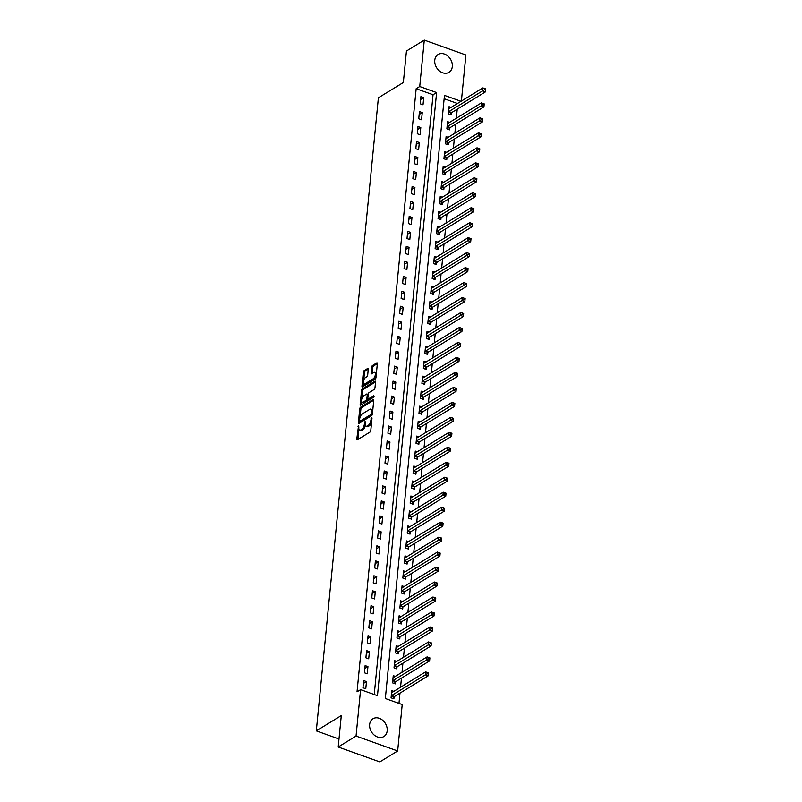 <?xml version="1.0" encoding="UTF-8"?>
<svg xmlns="http://www.w3.org/2000/svg" width="802" height="802" viewBox="0 0 802 802"><rect width="100%" height="100%" fill="white"/><g stroke="black" fill="none" stroke-linecap="round" stroke-linejoin="round"><path stroke-width="1.2" d="M358.574 425.461L356.78 439.075A1.313 0.591 -70.3 0 0 357.04 439.877A1.313 0.591 -70.3 0 0 357.361 439.817L369.973 432.088A1.313 0.591 -70.3 0 0 370.795 430.484L372.018 417.992L371.607 417.471L370.875 420.208A4.2 1.885 -70.3 0 1 368.268 425.351L367.216 425.992A4.2 1.885 -70.3 0 1 366.173 426.183A4.2 1.885 -70.3 0 1 365.341 423.606L365.09 421.461L364.359 424.208A4.2 1.885 -70.3 0 1 361.752 429.341L360.7 429.982A4.2 1.885 -70.3 0 1 359.657 430.183A4.2 1.885 -70.3 0 1 358.825 427.596L358.574 425.461M452.318 66.566A10.436 8.13 -121.5 0 1 448.99 72.31A10.436 8.13 -121.5 0 1 439.275 70.807A10.436 8.13 -121.5 0 1 434.764 60.28A10.436 8.13 -121.5 0 1 438.092 54.526A10.436 8.13 -121.5 0 1 447.807 56.04A10.436 8.13 -121.5 0 1 452.318 66.566M387.186 730.782A10.436 8.13 -121.5 0 1 383.867 736.537A10.436 8.13 -121.5 0 1 374.153 735.023A10.436 8.13 -121.5 0 1 369.642 724.497A10.436 8.13 -121.5 0 1 372.96 718.752A10.436 8.13 -121.5 0 1 382.674 720.266A10.436 8.13 -121.5 0 1 387.186 730.782M368.268 369.201A1.313 0.591 -70.3 0 0 368.018 368.399A1.313 0.591 -70.3 0 0 367.687 368.459L364.148 370.624A1.313 0.591 -70.3 0 0 363.336 372.228L361.973 386.103A1.313 0.591 -70.3 0 0 362.233 386.915A1.313 0.591 -70.3 0 0 362.554 386.855L375.166 379.125A1.313 0.591 -70.3 0 0 375.988 377.521L377.341 363.647A1.313 0.591 -70.3 0 0 377.09 362.835A1.313 0.591 -70.3 0 0 376.76 362.895L372.489 365.512A1.313 0.591 -70.3 0 0 371.667 367.126L371.085 373.06A1.313 0.591 -70.3 0 0 371.346 373.862A1.313 0.591 -70.3 0 0 371.677 373.802L373.792 372.509A3.509 1.574 -70.3 0 1 374.664 372.349A3.509 1.574 -70.3 0 1 375.216 375.336A3.509 1.574 -70.3 0 1 373.181 378.795L364.87 383.887A3.509 1.574 -70.3 0 1 363.998 384.048A3.509 1.574 -70.3 0 1 363.446 381.06A3.509 1.574 -70.3 0 1 365.491 377.592L366.875 376.75A1.313 0.591 -70.3 0 0 367.687 375.146L368.268 369.201M461.03 101.303L444.478 95.378L385.341 698.502L402.213 704.547L397.662 750.963L379.817 761.9L338.203 747.003L341.291 715.554L316.309 730.873L378.384 97.794L403.356 82.486L406.444 51.037L424.288 40.1L465.902 54.997L461.391 101.082M338.203 747.003L356.048 736.066L360.599 689.65L377.471 695.685L436.609 92.561L419.737 86.516L424.288 40.1M374.233 694.532L433.04 94.746L416.168 88.701L357.03 691.835L360.599 689.65M416.168 88.701L419.737 86.516M360.569 407.195A1.313 0.591 -70.3 0 0 359.747 408.799L358.384 422.674A1.313 0.591 -70.3 0 0 358.644 423.476A1.313 0.591 -70.3 0 0 358.975 423.416L371.587 415.687A1.313 0.591 -70.3 0 0 372.399 414.083L373.762 400.208A1.313 0.591 -70.3 0 0 373.501 399.406A1.313 0.591 -70.3 0 0 373.171 399.466L360.569 407.195L361.692 407.596A1.313 0.591 -70.3 0 0 360.87 409.2L360.088 417.16M360.178 404.388L361.542 390.514A1.313 0.591 -70.3 0 1 362.354 388.91L374.965 381.181A1.313 0.591 -70.3 0 1 375.296 381.12A1.313 0.591 -70.3 0 1 375.557 381.922L374.975 387.867A1.313 0.591 -70.3 0 1 374.153 389.471L369.04 392.609A1.313 0.591 -70.3 0 0 368.228 394.213L367.837 398.153A1.313 0.591 -70.3 0 0 368.098 398.955A1.313 0.591 -70.3 0 0 368.419 398.895L373.752 395.637L373.582 397.281L360.77 405.14A1.313 0.591 -70.3 0 1 360.439 405.2A1.313 0.591 -70.3 0 1 360.178 404.388L361.301 404.789L361.632 401.501M365.772 688.768L366.474 681.58L363.667 680.567L362.955 687.755L365.772 688.768M367.236 673.79L367.948 666.602L365.131 665.6L364.429 672.788L367.236 673.79M368.709 658.813L369.411 651.635L366.604 650.622L365.892 657.81L368.709 658.813M370.173 643.846L370.885 636.658L368.068 635.655L367.366 642.833L370.173 643.846M371.647 628.868L372.349 621.68L369.542 620.678L368.83 627.866L371.647 628.868M373.11 613.901L373.812 606.713L371.005 605.7L370.303 612.888L373.11 613.901M374.584 598.924L375.286 591.736L372.469 590.733L371.767 597.921L374.584 598.924M376.048 583.946L376.75 576.758L373.943 575.756L373.241 582.944L376.048 583.946M377.521 568.979L378.223 561.791L375.406 560.778L374.704 567.966L377.521 568.979M378.985 554.002L379.687 546.814L376.88 545.811L376.168 552.999L378.985 554.002M380.449 539.034L381.161 531.846L378.343 530.834L377.642 538.022L380.449 539.034M381.922 524.057L382.624 516.869L379.817 515.866L379.105 523.054L381.922 524.057M383.386 509.08L384.098 501.892L381.281 500.889L380.579 508.077L383.386 509.08M384.86 494.112L385.562 486.924L382.755 485.912L382.043 493.1L384.86 494.112M386.323 479.135L387.035 471.947L384.218 470.944L383.516 478.132L386.323 479.135M387.797 464.168L388.499 456.98L385.682 455.967L384.98 463.155L387.797 464.168M389.261 449.19L389.962 442.002L387.155 441L386.454 448.188L389.261 449.19M390.734 434.213L391.436 427.025L388.619 426.022L387.917 433.21L390.734 434.213M392.198 419.245L392.9 412.058L390.093 411.045L389.391 418.233L392.198 419.245M393.662 404.268L394.373 397.08L391.556 396.078L390.855 403.266L393.662 404.268M395.135 389.301L395.837 382.113L393.03 381.1L392.318 388.288L395.135 389.301M396.599 374.323L397.311 367.136L394.494 366.133L393.792 373.311L396.599 374.323M398.073 359.346L398.774 352.158L395.967 351.156L395.256 358.344L398.073 359.346M399.536 344.379L400.248 337.191L397.431 336.178L396.729 343.366L399.536 344.379M401.01 329.401L401.712 322.214L398.905 321.211L398.193 328.399L401.01 329.401M402.474 314.424L403.175 307.246L400.368 306.234L399.667 313.422L402.474 314.424M403.947 299.457L404.649 292.269L401.832 291.266L401.13 298.444L403.947 299.457M405.411 284.479L406.113 277.291L403.306 276.289L402.604 283.477L405.411 284.479M406.885 269.512L407.586 262.324L404.769 261.312L404.068 268.5L406.885 269.512M408.348 254.535L409.05 247.347L406.243 246.344L405.531 253.532L408.348 254.535M409.812 239.557L410.524 232.369L407.707 231.367L407.005 238.555L409.812 239.557M411.286 224.59L411.987 217.402L409.18 216.39L408.469 223.578L411.286 224.59M412.749 209.613L413.461 202.425L410.644 201.422L409.942 208.61L412.749 209.613M414.223 194.645L414.925 187.457L412.118 186.445L411.406 193.633L414.223 194.645M415.687 179.668L416.398 172.48L413.581 171.478L412.88 178.666L415.687 179.668M417.16 164.691L417.862 157.503L415.045 156.5L414.343 163.688L417.16 164.691M418.624 149.723L419.326 142.535L416.519 141.523L415.817 148.711L418.624 149.723M420.098 134.746L420.799 127.558L417.982 126.556L417.281 133.744L420.098 134.746M421.561 119.779L422.263 112.591L419.456 111.578L418.754 118.766L421.561 119.779M423.025 104.801L423.737 97.613L420.92 96.611L420.218 103.799L423.025 104.801M398.975 703.384L399.977 693.128M400.559 687.224L401.451 678.151M402.033 672.256L402.915 663.184M403.496 657.279L404.388 648.206M404.96 642.312L405.852 633.239M406.434 627.334L407.326 618.262M407.897 612.357L408.789 603.284M409.371 597.39L410.263 588.317M410.835 582.412L411.727 573.34M412.308 567.445L413.19 558.362M413.772 552.468L414.664 543.395M415.246 537.49L416.128 528.418M416.709 522.523L417.601 513.45M418.173 507.546L419.065 498.473M419.647 492.578L420.539 483.496M421.11 477.601L422.002 468.528M422.584 462.624L423.476 453.551M424.047 447.656L424.94 438.584M425.521 432.679L426.403 423.606M426.985 417.712L427.877 408.629M428.458 402.734L429.341 393.662M429.922 387.757L430.814 378.684M431.396 372.79L432.278 363.717M432.859 357.812L433.752 348.74M434.323 342.835L435.215 333.762M435.797 327.868L436.689 318.795M437.26 312.89L438.153 303.818M438.734 297.923L439.626 288.85M440.198 282.946L441.09 273.873M441.671 267.968L442.554 258.896M443.135 253.001L444.027 243.928M444.609 238.024L445.491 228.951M446.072 223.056L446.965 213.984M447.536 208.079L448.428 199.006M449.01 193.102L449.902 184.029M450.473 178.134L451.366 169.062M451.947 163.157L452.839 154.084M453.411 148.19L454.303 139.107M454.884 133.212L455.767 124.14M456.348 118.235L457.24 109.162M457.461 103.488L444.158 98.726M393.812 691.364L391.787 690.632L391.075 697.82L393.892 698.833L394.083 696.878M395.286 676.387L393.251 675.665L392.549 682.853L395.356 683.855L395.546 681.911M396.749 661.419L394.724 660.688L394.013 667.876L396.83 668.888L397.02 666.933M398.223 646.442L396.188 645.72L395.486 652.908L398.293 653.911L398.484 651.966M399.687 631.475L397.662 630.743L396.95 637.931L399.767 638.933L399.957 636.988M401.15 616.497L399.125 615.766L398.424 622.953L401.231 623.966L401.421 622.011M402.624 601.52L400.589 600.798L399.887 607.986L402.704 608.989L402.895 607.044M404.088 586.553L402.063 585.821L401.361 593.009L404.168 594.021L404.358 592.066M405.561 571.575L403.526 570.854L402.825 578.042L405.642 579.044L405.832 577.099M407.025 556.598L405 555.876L404.298 563.064L407.105 564.067L407.296 562.122M408.499 541.631L406.464 540.899L405.762 548.087L408.569 549.099L408.769 547.144M409.962 526.653L407.937 525.932L407.226 533.119L410.043 534.122L410.233 532.177M411.436 511.686L409.401 510.954L408.699 518.142L411.506 519.155L411.697 517.2M412.9 496.709L410.875 495.987L410.163 503.175L412.98 504.177L413.17 502.232M414.363 481.731L412.338 481.01L411.637 488.197L414.444 489.2L414.634 487.255M415.837 466.764L413.802 466.032L413.1 473.22L415.917 474.233L416.108 472.278M417.301 451.787L415.276 451.065L414.574 458.253L417.381 459.255L417.571 457.31M418.774 436.819L416.739 436.087L416.037 443.275L418.855 444.278L419.045 442.333M420.238 421.842L418.213 421.12L417.511 428.298L420.318 429.311L420.509 427.366M421.712 406.865L419.677 406.143L418.975 413.331L421.792 414.333L421.982 412.388M423.175 391.897L421.15 391.165L420.438 398.353L423.255 399.366L423.446 397.411M424.649 376.92L422.614 376.198L421.912 383.386L424.719 384.389L424.91 382.444M426.113 361.953L424.088 361.221L423.376 368.409L426.193 369.411L426.383 367.466M427.586 346.975L425.551 346.243L424.849 353.431L427.656 354.444L427.847 352.489M429.05 331.998L427.025 331.276L426.313 338.464L429.13 339.467L429.321 337.522M430.514 317.031L428.489 316.299L427.787 323.487L430.594 324.499L430.784 322.544M431.987 302.053L429.952 301.331L429.25 308.519L432.067 309.522L432.258 307.577M433.451 287.086L431.426 286.354L430.724 293.542L433.531 294.545L433.722 292.6M434.925 272.109L432.89 271.377L432.188 278.565L435.005 279.577L435.195 277.622M436.388 257.131L434.363 256.409L433.651 263.597L436.468 264.6L436.659 262.655M437.862 242.164L435.827 241.432L435.125 248.62L437.932 249.633L438.133 247.678M439.326 227.187L437.301 226.465L436.589 233.653L439.406 234.655L439.596 232.71M440.799 212.209L438.764 211.487L438.062 218.675L440.869 219.678L441.06 217.733M442.263 197.242L440.238 196.51L439.526 203.698L442.343 204.71L442.534 202.756M443.727 182.265L441.702 181.543L441 188.731L443.807 189.733L443.997 187.788M445.2 167.297L443.165 166.565L442.463 173.753L445.28 174.766L445.471 172.811M446.664 152.32L444.639 151.598L443.937 158.786L446.744 159.788L446.935 157.844M448.138 137.343L446.102 136.621L445.401 143.809L448.218 144.811L448.408 142.866M449.601 122.375L447.576 121.643L446.874 128.831L449.681 129.844L449.872 127.889M451.075 107.398L449.04 106.676L448.338 113.864L451.145 114.866L451.346 112.922M316.309 730.873L338.985 738.993M397.662 750.963L356.048 736.066M433.04 94.746L436.609 92.561M366.474 681.58L363.376 683.474M367.948 666.602L364.85 668.497M369.411 651.635L366.313 653.53M370.885 636.658L367.787 638.552M372.349 621.68L369.251 623.585M373.812 606.713L370.724 608.608M375.286 591.736L372.188 593.63M376.75 576.758L373.652 578.663M378.223 561.791L375.125 563.686M379.687 546.814L376.589 548.718M381.161 531.846L378.063 533.741M382.624 516.869L379.526 518.764M384.098 501.892L381 503.796M385.562 486.924L382.464 488.819M387.035 471.947L383.937 473.852M388.499 456.98L385.401 458.874M389.962 442.002L386.865 443.897M391.436 427.025L388.338 428.93M392.9 412.058L389.802 413.952M394.373 397.08L391.276 398.985M395.837 382.113L392.739 384.008M397.311 367.136L394.213 369.03M398.774 352.158L395.677 354.063M400.248 337.191L397.15 339.086M401.712 322.214L398.614 324.108M403.175 307.246L400.088 309.141M404.649 292.269L401.551 294.164M406.113 277.291L403.015 279.196M407.586 262.324L404.489 264.219M409.05 247.347L405.952 249.242M410.524 232.369L407.426 234.274M411.987 217.402L408.89 219.297M413.461 202.425L410.363 204.33M414.925 187.457L411.827 189.352M416.398 172.48L413.301 174.375M417.862 157.503L414.764 159.408M419.326 142.535L416.228 144.43M420.799 127.558L417.702 129.463M422.263 112.591L419.165 114.486M423.737 97.613L420.639 99.508M359.657 430.183L360.78 430.584A4.2 1.885 -70.3 0 0 361.822 430.393L360.7 429.982M365.411 425.14A4.2 1.885 -70.3 0 1 362.875 429.742L361.822 430.393M366.173 426.183L367.296 426.584A4.2 1.885 -70.3 0 0 368.339 426.393L367.216 425.992M371.577 422.524A4.2 1.885 -70.3 0 1 369.391 425.752L368.339 426.393M358.915 429.19L357.903 439.476A1.313 0.591 -70.3 0 0 357.903 439.496L356.78 439.075M373.762 400.198L361.692 407.596M372.599 412.007L371.717 411.687A4.2 1.885 -70.3 0 0 370.885 409.11A4.2 1.885 -70.3 0 0 369.842 409.301L362.273 413.932A4.2 1.885 -70.3 0 0 359.667 419.075L359.517 423.075A1.313 0.591 -70.3 0 0 359.517 423.085M360.649 421.571L359.677 421.341L370.975 414.514L371.717 411.687M360.8 421.742L359.908 421.301M372.208 414.834L361.03 421.702M372.75 410.494A4.2 1.885 -70.3 0 0 372.008 409.511L370.885 409.11M361.923 398.524L362.664 390.915L361.542 390.514M375.557 381.912L363.486 389.311A1.313 0.591 -70.3 0 0 362.664 390.915M368.098 398.955L369.221 399.356A1.313 0.591 -70.3 0 0 369.552 399.296L374.083 396.519M363.737 395.857A3.509 1.574 -70.3 0 0 361.692 399.326A3.509 1.574 -70.3 0 0 362.243 402.313A3.509 1.574 -70.3 0 0 363.116 402.153L366.043 400.358A1.313 0.591 -70.3 0 0 366.855 398.754L367.246 394.815A1.313 0.591 -70.3 0 0 366.985 394.003A1.313 0.591 -70.3 0 0 366.654 394.063L363.737 395.857M362.243 402.313L363.366 402.714A3.509 1.574 -70.3 0 0 364.238 402.554L363.116 402.153M368.008 398.905L367.978 399.155A1.313 0.591 -70.3 0 1 367.166 400.759L364.238 402.554M368.198 394.464A1.313 0.591 -70.3 0 0 368.108 394.404L366.985 394.003M363.998 384.048L365.121 384.449A3.509 1.574 -70.3 0 0 366.003 384.288L364.87 383.887M376.068 376.659A3.509 1.574 -70.3 0 1 374.303 379.196L366.003 384.288M376.379 373.471A3.509 1.574 -70.3 0 0 375.797 372.75L374.664 372.349M377.351 363.627L373.612 365.923A1.313 0.591 -70.3 0 0 372.8 367.527L372.218 373.461A1.313 0.591 -70.3 0 0 372.208 373.471L371.085 373.06M363.406 383.326L363.095 386.504A1.313 0.591 -70.3 0 0 363.095 386.524L361.973 386.103M368.278 369.191L365.271 371.025A1.313 0.591 -70.3 0 0 364.459 372.629L363.727 380.138M427.306 672.497L425.621 671.865L428.438 672.868L427.306 672.497L427.185 673.7L428.318 674.101L428.428 672.898L428.138 675.865L425.331 674.863L425.621 671.865L391.937 692.517A1.333 0.601 109.7 0 1 391.677 692.587L391.597 692.587M392.8 698.442L394.183 696.768A1.333 0.601 109.7 0 1 394.454 696.517L428.138 675.865L428.318 674.101M391.276 695.875L391.366 695.755A1.333 0.601 109.7 0 1 391.647 695.504L427.185 673.7M428.779 657.52L428.659 658.723L429.782 659.124L429.902 657.931L427.095 656.888L429.902 657.901L429.611 660.898L426.794 659.886L427.095 656.888L393.401 677.54A1.333 0.601 109.7 0 1 393.15 677.62L393.06 677.61M394.263 683.464L395.647 681.79A1.333 0.601 109.7 0 1 395.927 681.54L429.611 660.898L429.782 659.124M392.739 680.898L392.84 680.788A1.333 0.601 109.7 0 1 393.11 680.537L428.659 658.723M430.243 642.552L430.123 643.745L431.255 644.156L431.366 642.953L428.559 641.921L431.376 642.923L431.075 645.921L428.268 644.918L428.559 641.921L394.875 662.572A1.333 0.601 109.7 0 1 394.614 662.642L394.534 662.642M395.727 668.487L397.12 666.823A1.333 0.601 109.7 0 1 397.391 666.572L431.075 645.921L431.255 644.156M394.203 665.931L394.303 665.81A1.333 0.601 109.7 0 1 394.574 665.56L430.123 643.745M431.707 627.575L430.032 626.943L432.839 627.956L431.707 627.575L431.596 628.778L432.719 629.179L432.839 627.976L432.549 630.943L429.732 629.941L430.032 626.943L396.338 647.595A1.333 0.601 109.7 0 1 396.078 647.675L395.998 647.665M397.201 653.52L398.584 651.846A1.333 0.601 109.7 0 1 398.855 651.595L432.549 630.943L432.719 629.179M395.677 650.953L395.767 650.843A1.333 0.601 109.7 0 1 396.048 650.592L431.596 628.778M433.18 612.608L433.06 613.801L434.183 614.202L434.303 613.009L431.496 611.976L434.313 612.979L434.012 615.976L431.205 614.964L431.496 611.976L397.812 632.618A1.333 0.601 109.7 0 1 397.551 632.698L397.461 632.688M398.664 638.542L400.048 636.868A1.333 0.601 109.7 0 1 400.328 636.618L434.012 615.976L434.183 614.202M397.14 635.986L397.241 635.866A1.333 0.601 109.7 0 1 397.511 635.615L433.06 613.801M434.644 597.63L434.534 598.833L435.656 599.234L435.777 598.031L432.96 596.999L435.777 598.001L435.486 600.999L432.669 599.996L432.96 596.999L399.276 617.65A1.333 0.601 109.7 0 1 399.015 617.72L398.935 617.72M400.138 623.575L401.521 621.901A1.333 0.601 109.7 0 1 401.792 621.65L435.486 600.999L435.656 599.234M398.614 621.009L398.704 620.888A1.333 0.601 109.7 0 1 398.985 620.638L434.534 598.833M436.118 582.653L434.433 582.021L437.24 583.034L436.118 582.653L435.997 583.856L437.12 584.257L437.24 583.064L436.95 586.031L434.143 585.019L434.433 582.021L400.749 602.673A1.333 0.601 109.7 0 1 400.489 602.753L400.398 602.743M401.601 608.598L402.985 606.924A1.333 0.601 109.7 0 1 403.266 606.673L436.95 586.031L437.12 584.257M400.078 606.031L400.178 605.921A1.333 0.601 109.7 0 1 400.449 605.67L435.997 583.856M437.581 567.686L435.897 567.054L438.714 568.057L437.581 567.686L437.471 568.879L438.594 569.28L438.704 568.087L438.423 571.054L435.606 570.052L435.897 567.054L402.213 587.706A1.333 0.601 109.7 0 1 401.952 587.776L401.872 587.776M403.075 593.62L404.459 591.956A1.333 0.601 109.7 0 1 404.729 591.706L438.423 571.054L438.594 569.28M401.551 591.064L401.642 590.944A1.333 0.601 109.7 0 1 401.922 590.693L437.471 568.879M439.055 552.708L438.935 553.911L440.057 554.312L440.178 553.109L437.371 552.077L440.178 553.089L439.887 556.077L437.08 555.074L437.371 552.077L403.677 572.728A1.333 0.601 109.7 0 1 403.426 572.808L403.336 572.798M404.539 578.653L405.922 576.979A1.333 0.601 109.7 0 1 406.203 576.728L439.887 556.077L440.057 554.312M403.015 576.087L403.115 575.976A1.333 0.601 109.7 0 1 403.386 575.726L438.935 553.911M440.519 537.741L440.398 538.934L441.531 539.335L441.641 538.142L438.834 537.109L441.651 538.112L441.351 541.109L438.544 540.097L438.834 537.109L405.15 557.751A1.333 0.601 109.7 0 1 404.89 557.831L404.81 557.821M406.012 563.676L407.396 562.001A1.333 0.601 109.7 0 1 407.667 561.751L441.351 541.109L441.531 539.335M404.489 561.119L404.579 560.999A1.333 0.601 109.7 0 1 404.86 560.748L440.398 538.934M441.992 522.764L440.308 522.132L443.115 523.135L441.992 522.764L441.872 523.957L442.995 524.368L443.115 523.165L442.824 526.132L440.007 525.13L440.308 522.132L406.614 542.784A1.333 0.601 109.7 0 1 406.363 542.854L406.273 542.854M407.476 548.708L408.86 547.034A1.333 0.601 109.7 0 1 409.14 546.784L442.824 526.132L442.995 524.368M405.952 546.142L406.053 546.022A1.333 0.601 109.7 0 1 406.323 545.771L441.872 523.957M443.456 507.786L443.336 508.989L444.468 509.39L444.579 508.197L441.772 507.155L444.589 508.167L444.288 511.165L441.481 510.152L441.772 507.155L408.088 527.806A1.333 0.601 109.7 0 1 407.827 527.886L407.747 527.876M408.95 533.731L410.333 532.057A1.333 0.601 109.7 0 1 410.604 531.806L444.288 511.165L444.468 509.39M407.416 531.165L407.516 531.054A1.333 0.601 109.7 0 1 407.797 530.804L443.336 508.989M444.93 492.819L444.809 494.012L445.932 494.413L446.052 493.22L443.245 492.187L446.052 493.19L445.762 496.187L442.945 495.175L443.245 492.187L409.551 512.829A1.333 0.601 109.7 0 1 409.301 512.909L409.21 512.909M410.413 518.754L411.797 517.089A1.333 0.601 109.7 0 1 412.068 516.839L445.762 496.187L445.932 494.413M408.89 516.197L408.99 516.077A1.333 0.601 109.7 0 1 409.261 515.826L444.809 494.012M446.393 477.842L444.709 477.21L447.526 478.223L446.393 477.842L446.273 479.045L447.396 479.446L447.516 478.243L447.225 481.21L444.418 480.208L444.709 477.21L411.025 497.862A1.333 0.601 109.7 0 1 410.764 497.942L410.684 497.932M411.877 503.786L413.261 502.112A1.333 0.601 109.7 0 1 413.541 501.862L447.225 481.21L447.396 479.446M410.353 501.22L410.454 501.11A1.333 0.601 109.7 0 1 410.724 500.859L446.273 479.045M447.857 462.874L446.183 462.243L448.99 463.245L447.857 462.874L447.747 464.067L448.869 464.468L448.99 463.275L448.699 466.243L445.882 465.23L446.183 462.243L412.489 482.884A1.333 0.601 109.7 0 1 412.228 482.964L412.148 482.954M413.351 488.809L414.734 487.135A1.333 0.601 109.7 0 1 415.005 486.884L448.699 466.243L448.869 464.468M411.827 486.253L411.917 486.132A1.333 0.601 109.7 0 1 412.198 485.882L447.747 464.067M449.331 447.897L449.21 449.09L450.333 449.501L450.453 448.298L447.646 447.265L450.453 448.268L450.163 451.265L447.356 450.263L447.646 447.265L413.962 467.917A1.333 0.601 109.7 0 1 413.702 467.987L413.611 467.987M414.814 473.842L416.198 472.167A1.333 0.601 109.7 0 1 416.479 471.917L450.163 451.265L450.333 449.501M413.291 471.275L413.391 471.155A1.333 0.601 109.7 0 1 413.662 470.904L449.21 449.09M450.794 432.92L450.684 434.123L451.807 434.524L451.927 433.331L449.11 432.288L451.927 433.301L451.636 436.288L448.819 435.285L449.11 432.288L415.426 452.94A1.333 0.601 109.7 0 1 415.165 453.02L415.085 453.01M416.288 458.864L417.672 457.19A1.333 0.601 109.7 0 1 417.942 456.94L451.636 436.288L451.807 434.524M414.764 456.298L414.855 456.188A1.333 0.601 109.7 0 1 415.135 455.937L450.684 434.123M452.268 417.952L450.584 417.321L453.391 418.323L452.268 417.952L452.148 419.145L453.27 419.546L453.391 418.353L453.1 421.321L450.293 420.308L450.584 417.321L416.89 437.962A1.333 0.601 109.7 0 1 416.639 438.042L416.549 438.042M417.752 443.887L419.135 442.213A1.333 0.601 109.7 0 1 419.416 441.972L453.1 421.321L453.27 419.546M416.228 441.331L416.328 441.21A1.333 0.601 109.7 0 1 416.599 440.96L452.148 419.145M453.731 402.975L453.621 404.178L454.744 404.579L454.854 403.376L452.047 402.343L454.864 403.356L454.574 406.343L451.757 405.341L452.047 402.343L418.363 422.995A1.333 0.601 109.7 0 1 418.103 423.065L418.022 423.065M419.225 428.92L420.609 427.245A1.333 0.601 109.7 0 1 420.88 426.995L454.574 406.343L454.744 404.579M417.702 426.353L417.792 426.233A1.333 0.601 109.7 0 1 418.073 425.992L453.621 404.178M455.205 388.008L455.085 389.201L456.208 389.602L456.328 388.409L453.521 387.376L456.328 388.379L456.037 391.376L453.22 390.363L453.521 387.376L419.827 408.017A1.333 0.601 109.7 0 1 419.576 408.098L419.486 408.088M420.689 413.942L422.073 412.268A1.333 0.601 109.7 0 1 422.353 412.017L456.037 391.376L456.208 389.602M419.165 411.376L419.266 411.266A1.333 0.601 109.7 0 1 419.536 411.015L455.085 389.201M456.669 373.03L456.549 374.223L457.681 374.634L457.792 373.431L454.985 372.399L457.802 373.401L457.501 376.399L454.694 375.396L454.985 372.399L421.301 393.05A1.333 0.601 109.7 0 1 421.04 393.12L420.96 393.12M422.163 398.965L423.546 397.301A1.333 0.601 109.7 0 1 423.817 397.05L457.501 376.399L457.681 374.634M420.639 396.409L420.729 396.288A1.333 0.601 109.7 0 1 421.01 396.038L456.549 374.223M458.142 358.053L456.458 357.421L459.265 358.434L458.142 358.053L458.022 359.256L459.145 359.657L459.265 358.454L458.975 361.421L456.158 360.419L456.458 357.421L422.764 378.073A1.333 0.601 109.7 0 1 422.514 378.153L422.423 378.143M423.626 383.998L425.01 382.323A1.333 0.601 109.7 0 1 425.291 382.073L458.975 361.421L459.145 359.657M422.103 381.431L422.203 381.321A1.333 0.601 109.7 0 1 422.474 381.07L458.022 359.256M459.606 343.086L459.486 344.279L460.619 344.68L460.729 343.487L457.922 342.454L460.739 343.457L460.438 346.454L457.631 345.441L457.922 342.454L424.238 363.095A1.333 0.601 109.7 0 1 423.977 363.176L423.897 363.166M425.09 369.02L426.484 367.346A1.333 0.601 109.7 0 1 426.754 367.105L460.438 346.454L460.619 344.68M423.566 366.464L423.667 366.344A1.333 0.601 109.7 0 1 423.937 366.093L459.486 344.279M461.07 328.108L460.96 329.311L462.082 329.712L462.203 328.509L459.396 327.477L462.203 328.479L461.912 331.477L459.095 330.474L459.396 327.477L425.702 348.128A1.333 0.601 109.7 0 1 425.441 348.198L425.361 348.198M426.564 354.053L427.947 352.379A1.333 0.601 109.7 0 1 428.218 352.128L461.912 331.477L462.082 329.712M425.04 351.487L425.13 351.366A1.333 0.601 109.7 0 1 425.411 351.116L460.96 329.311M462.543 313.131L460.859 312.499L463.676 313.512L462.543 313.131L462.423 314.334L463.546 314.735L463.666 313.542L463.376 316.509L460.569 315.497L460.859 312.499L427.175 333.151A1.333 0.601 109.7 0 1 426.915 333.231L426.824 333.221M428.027 339.076L429.411 337.401A1.333 0.601 109.7 0 1 429.692 337.151L463.376 316.509L463.546 314.735M426.504 336.509L426.604 336.399A1.333 0.601 109.7 0 1 426.875 336.148L462.423 314.334M464.007 298.164L462.323 297.532L465.14 298.534L464.007 298.164L463.897 299.357L465.02 299.768L465.14 298.565L464.849 301.532L462.032 300.529L462.323 297.532L428.639 318.183A1.333 0.601 109.7 0 1 428.378 318.254L428.298 318.254M429.501 324.098L430.885 322.434A1.333 0.601 109.7 0 1 431.155 322.183L464.849 301.532L465.02 299.768M427.977 321.542L428.067 321.422A1.333 0.601 109.7 0 1 428.348 321.171L463.897 299.357M465.481 283.186L465.36 284.389L466.483 284.79L466.604 283.587L463.797 282.555L466.604 283.567L466.313 286.555L463.506 285.552L463.797 282.555L430.113 303.206A1.333 0.601 109.7 0 1 429.852 303.286L429.762 303.276M430.965 309.131L432.348 307.457A1.333 0.601 109.7 0 1 432.629 307.206L466.313 286.555L466.483 284.79M429.441 306.565L429.541 306.454A1.333 0.601 109.7 0 1 429.812 306.204L465.36 284.389M466.944 268.219L466.834 269.412L467.957 269.813L468.067 268.62L465.26 267.587L468.077 268.59L467.787 271.587L464.97 270.575L465.26 267.587L431.576 288.229A1.333 0.601 109.7 0 1 431.316 288.309L431.235 288.299M432.438 294.154L433.822 292.479A1.333 0.601 109.7 0 1 434.093 292.229L467.787 271.587L467.957 269.813M430.915 291.597L431.005 291.477A1.333 0.601 109.7 0 1 431.286 291.226L466.834 269.412M468.418 253.242L466.734 252.61L469.541 253.612L468.418 253.242L468.298 254.445L469.421 254.846L469.541 253.643L469.25 256.61L466.443 255.607L466.734 252.61L433.04 273.261A1.333 0.601 109.7 0 1 432.789 273.332L432.699 273.332M433.902 279.186L435.285 277.512A1.333 0.601 109.7 0 1 435.566 277.261L469.25 256.61L469.421 254.846M432.378 276.62L432.478 276.5A1.333 0.601 109.7 0 1 432.749 276.249L468.298 254.445M469.882 238.264L469.761 239.467L470.894 239.868L471.005 238.675L468.198 237.633L471.015 238.645L470.714 241.643L467.907 240.63L468.198 237.633L434.514 258.284A1.333 0.601 109.7 0 1 434.253 258.364L434.173 258.354M435.376 264.209L436.759 262.535A1.333 0.601 109.7 0 1 437.03 262.284L470.714 241.643L470.894 239.868M433.852 261.642L433.942 261.532A1.333 0.601 109.7 0 1 434.223 261.282L469.761 239.467M471.355 223.297L471.235 224.49L472.358 224.891L472.478 223.698L469.671 222.665L472.478 223.668L472.188 226.665L469.37 225.663L469.671 222.665L435.977 243.317A1.333 0.601 109.7 0 1 435.727 243.387L435.636 243.387M436.839 249.232L438.223 247.567A1.333 0.601 109.7 0 1 438.504 247.317L472.188 226.665L472.358 224.891M435.316 246.675L435.416 246.555A1.333 0.601 109.7 0 1 435.687 246.304L471.235 224.49M472.819 208.32L471.135 207.688L473.952 208.7L472.819 208.32L472.699 209.522L473.832 209.923L473.942 208.72L473.651 211.688L470.844 210.685L471.135 207.688L437.451 228.339A1.333 0.601 109.7 0 1 437.19 228.42L437.11 228.41M438.303 234.264L439.697 232.59A1.333 0.601 109.7 0 1 439.967 232.339L473.651 211.688L473.832 209.923M436.779 231.698L436.879 231.588A1.333 0.601 109.7 0 1 437.15 231.337L472.699 209.522M474.293 193.352L472.609 192.721L475.416 193.723L474.293 193.352L474.172 194.545L475.295 194.946L475.416 193.753L475.125 196.721L472.308 195.708L472.609 192.721L438.915 213.362A1.333 0.601 109.7 0 1 438.664 213.442L438.574 213.432M439.777 219.287L441.16 217.613A1.333 0.601 109.7 0 1 441.431 217.362L475.125 196.721L475.295 194.946M438.253 216.73L438.353 216.61A1.333 0.601 109.7 0 1 438.624 216.36L474.172 194.545M475.756 178.375L475.636 179.568L476.759 179.979L476.879 178.776L474.072 177.743L476.889 178.746L476.588 181.743L473.781 180.741L474.072 177.743L440.388 198.395A1.333 0.601 109.7 0 1 440.128 198.465L440.047 198.465M441.24 204.32L442.624 202.645A1.333 0.601 109.7 0 1 442.904 202.395L476.588 181.743L476.759 179.979M439.717 201.753L439.817 201.633A1.333 0.601 109.7 0 1 440.087 201.382L475.636 179.568M477.22 163.397L477.11 164.6L478.233 165.001L478.353 163.809L475.546 162.766L478.353 163.778L478.062 166.776L475.245 165.763L475.546 162.766L441.852 183.417A1.333 0.601 109.7 0 1 441.591 183.498L441.511 183.488M442.714 189.342L444.097 187.668A1.333 0.601 109.7 0 1 444.368 187.417L478.062 166.776L478.233 165.001M441.19 186.776L441.28 186.665A1.333 0.601 109.7 0 1 441.561 186.415L477.11 164.6M478.694 148.43L477.01 147.799L479.817 148.801L478.694 148.43L478.573 149.623L479.696 150.024L479.817 148.831L479.526 151.799L476.719 150.786L477.01 147.799L443.326 168.44A1.333 0.601 109.7 0 1 443.065 168.52L442.975 168.52M444.178 174.365L445.561 172.701A1.333 0.601 109.7 0 1 445.842 172.45L479.526 151.799L479.696 150.024M442.654 171.808L442.754 171.688A1.333 0.601 109.7 0 1 443.025 171.438L478.573 149.623M480.157 133.453L478.473 132.821L481.29 133.834L480.157 133.453L480.047 134.656L481.17 135.057L481.29 133.854L481 136.821L478.182 135.819L478.473 132.821L444.789 153.473A1.333 0.601 109.7 0 1 444.529 153.553L444.448 153.543M445.651 159.397L447.035 157.723A1.333 0.601 109.7 0 1 447.305 157.473L481 136.821L481.17 135.057M444.128 156.831L444.218 156.721A1.333 0.601 109.7 0 1 444.498 156.47L480.047 134.656M481.631 118.485L481.511 119.678L482.634 120.079L482.754 118.886L479.947 117.854L482.754 118.856L482.463 121.854L479.656 120.841L479.947 117.854L446.253 138.495A1.333 0.601 109.7 0 1 446.002 138.576L445.912 138.566M447.115 144.42L448.498 142.746A1.333 0.601 109.7 0 1 448.779 142.495L482.463 121.854L482.634 120.079M445.591 141.864L445.691 141.743A1.333 0.601 109.7 0 1 445.962 141.493L481.511 119.678M483.095 103.508L482.984 104.701L484.107 105.112L484.218 103.909L481.411 102.877L484.228 103.879L483.937 106.877L481.12 105.874L481.411 102.877L447.727 123.528A1.333 0.601 109.7 0 1 447.466 123.598L447.386 123.598M448.589 129.453L449.972 127.779A1.333 0.601 109.7 0 1 450.243 127.528L483.937 106.877L484.107 105.112M447.065 126.886L447.155 126.766A1.333 0.601 109.7 0 1 447.436 126.516L482.984 104.701M484.568 88.531L482.884 87.899L485.691 88.912L484.568 88.531L484.448 89.734L485.571 90.135L485.691 88.942L485.4 91.899L482.583 90.897L482.884 87.899L449.19 108.551A1.333 0.601 109.7 0 1 448.94 108.631L448.849 108.621M450.052 114.475L451.436 112.801A1.333 0.601 109.7 0 1 451.716 112.551L485.4 91.899L485.571 90.135M448.529 111.909L448.629 111.799A1.333 0.601 109.7 0 1 448.899 111.548L484.448 89.734M358.895 426.905L358.003 426.584M371.927 418.915L371.035 418.594M365.411 422.905L364.519 422.594M362.875 429.742L361.752 429.341M365.321 424.549L364.359 424.208M369.391 425.752L368.268 425.351M371.767 420.529L370.875 420.208M373.712 399.657L373.171 399.466M359.517 423.075L358.384 422.674M360.87 409.2L359.747 408.799M372.098 414.915L370.975 414.514M372.439 413.712L371.547 413.391M363.486 389.311L362.354 388.91M375.506 381.371L374.965 381.181M369.552 399.296L368.419 398.895M367.166 400.759L366.043 400.358M367.978 399.155L366.855 398.754M368.138 395.125L367.246 394.815M374.303 379.196L373.181 378.795M372.8 367.527L371.667 367.126M373.612 365.923L372.489 365.512M377.301 363.095L376.76 362.895M364.459 372.629L363.336 372.228M365.271 371.025L364.148 370.624M368.228 368.649L367.687 368.459M394.183 696.768L391.366 695.755M394.454 696.517L391.647 695.504M395.647 681.79L392.84 680.788M395.927 681.54L393.11 680.537M397.12 666.823L394.303 665.81M397.391 666.572L394.574 665.56M398.584 651.846L395.767 650.843M398.855 651.595L396.048 650.592M400.048 636.868L397.241 635.866M400.328 636.618L397.511 635.615M401.521 621.901L398.704 620.888M401.792 621.65L398.985 620.638M402.985 606.924L400.178 605.921M403.266 606.673L400.449 605.67M404.459 591.956L401.642 590.944M404.729 591.706L401.922 590.693M405.922 576.979L403.115 575.976M406.203 576.728L403.386 575.726M407.396 562.001L404.579 560.999M407.667 561.751L404.86 560.748M408.86 547.034L406.053 546.022M409.14 546.784L406.323 545.771M410.333 532.057L407.516 531.054M410.604 531.806L407.797 530.804M411.797 517.089L408.99 516.077M412.068 516.839L409.261 515.826M413.261 502.112L410.454 501.11M413.541 501.862L410.724 500.859M414.734 487.135L411.917 486.132M415.005 486.884L412.198 485.882M416.198 472.167L413.391 471.155M416.479 471.917L413.662 470.904M417.672 457.19L414.855 456.188M417.942 456.94L415.135 455.937M419.135 442.213L416.328 441.21M419.416 441.972L416.599 440.96M420.609 427.245L417.792 426.233M420.88 426.995L418.073 425.992M422.073 412.268L419.266 411.266M422.353 412.017L419.536 411.015M423.546 397.301L420.729 396.288M423.817 397.05L421.01 396.038M425.01 382.323L422.203 381.321M425.291 382.073L422.474 381.07M426.484 367.346L423.667 366.344M426.754 367.105L423.937 366.093M427.947 352.379L425.13 351.366M428.218 352.128L425.411 351.116M429.411 337.401L426.604 336.399M429.692 337.151L426.875 336.148M430.885 322.434L428.067 321.422M431.155 322.183L428.348 321.171M432.348 307.457L429.541 306.454M432.629 307.206L429.812 306.204M433.822 292.479L431.005 291.477M434.093 292.229L431.286 291.226M435.285 277.512L432.478 276.5M435.566 277.261L432.749 276.249M436.759 262.535L433.942 261.532M437.03 262.284L434.223 261.282M438.223 247.567L435.416 246.555M438.504 247.317L435.687 246.304M439.697 232.59L436.879 231.588M439.967 232.339L437.15 231.337M441.16 217.613L438.353 216.61M441.431 217.362L438.624 216.36M442.624 202.645L439.817 201.633M442.904 202.395L440.087 201.382M444.097 187.668L441.28 186.665M444.368 187.417L441.561 186.415M445.561 172.701L442.754 171.688M445.842 172.45L443.025 171.438M447.035 157.723L444.218 156.721M447.305 157.473L444.498 156.47M448.498 142.746L445.691 141.743M448.779 142.495L445.962 141.493M449.972 127.779L447.155 126.766M450.243 127.528L447.436 126.516M451.436 112.801L448.629 111.799M451.716 112.551L448.899 111.548"/></g></svg>
